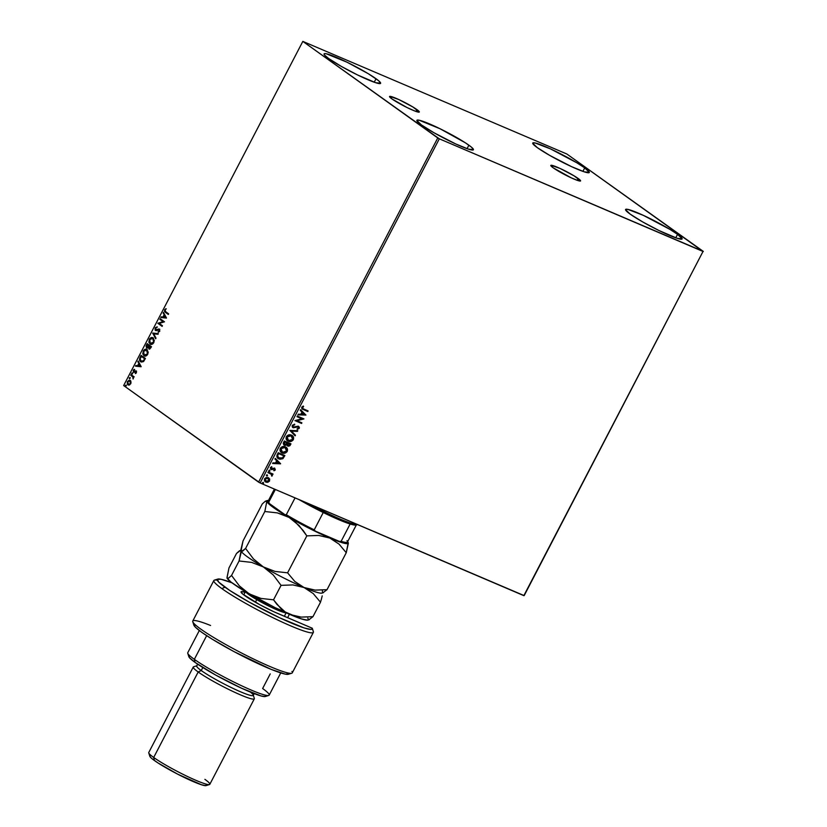 <?xml version="1.0" encoding="UTF-8"?>
<svg xmlns="http://www.w3.org/2000/svg" width="827" height="827" viewBox="0 0 827 827"><rect width="100%" height="100%" fill="white"/><g stroke="black" fill="none" stroke-linecap="round" stroke-linejoin="round"><path stroke-width="1.24" d="M416.922 109.598A16.778 1.747 -152.5 0 1 419.32 112.007A16.778 1.747 -152.5 0 1 408.3 108.151A16.778 1.747 -152.5 0 1 391.957 98.93L389.848 96.366L398.883 99.581L412.849 106.962L419.341 111.934L414.865 111.025L407.184 107.613L391.957 98.93A16.778 1.747 -152.5 0 1 389.558 96.511A16.778 1.747 -152.5 0 1 400.578 100.377A16.778 1.747 -152.5 0 1 416.922 109.598L415.96 111.428L416.922 109.598M578.166 178.487A16.778 1.747 -152.5 0 1 580.575 180.906A16.778 1.747 -152.5 0 1 569.545 177.04A16.778 1.747 -152.5 0 1 553.201 167.829L551.102 165.266L560.137 168.481L574.103 175.851L580.595 180.834L577.99 180.586L571.24 177.836L553.201 167.829A16.778 1.747 -152.5 0 1 550.803 165.41A16.778 1.747 -152.5 0 1 561.822 169.277A16.778 1.747 -152.5 0 1 578.166 178.487L577.215 180.327L578.166 178.487M584.72 167.891A31.871 3.318 -152.5 0 1 589.279 172.481A31.871 3.318 -152.5 0 1 568.335 165.142A31.871 3.318 -152.5 0 1 537.292 147.63L532.691 143.185L534.966 142.926L550.462 148.881L576.998 162.888L584.72 167.891L589.32 172.336L584.379 171.871L571.55 166.651L549.883 155.497L537.292 147.63A31.871 3.318 -152.5 0 1 532.733 143.05A31.871 3.318 -152.5 0 1 553.677 150.39A31.871 3.318 -152.5 0 1 584.72 167.891L582.911 171.375L584.72 167.891M468.878 145.19A31.871 3.318 -152.5 0 1 473.437 149.77A31.871 3.318 -152.5 0 1 452.493 142.43A31.871 3.318 -152.5 0 1 421.45 124.929L416.849 120.484L419.124 120.215L439.943 128.702L465.405 142.833L471.442 147.154L473.478 149.635L468.527 149.17L455.708 143.939L434.041 132.785L421.45 124.929A31.871 3.318 -152.5 0 1 416.891 120.339A31.871 3.318 -152.5 0 1 437.834 127.678A31.871 3.318 -152.5 0 1 468.878 145.19L467.059 148.674L468.878 145.19M376.037 78.741A31.871 3.318 -152.5 0 1 380.606 83.32A31.871 3.318 -152.5 0 1 359.662 75.981A31.871 3.318 -152.5 0 1 328.619 58.479L324.494 55.006L324.019 54.034L324.618 53.61L326.293 53.765L347.113 62.252L368.315 73.727L378.601 80.705L380.637 83.186L375.696 82.721L357.543 74.957L341.21 66.336L328.619 58.479A31.871 3.318 -152.5 0 1 324.06 53.889A31.871 3.318 -152.5 0 1 344.993 61.229A31.871 3.318 -152.5 0 1 376.037 78.741L374.228 82.224L376.037 78.741M677.551 234.341A31.871 3.318 -152.5 0 1 682.11 238.931A31.871 3.318 -152.5 0 1 661.176 231.591A31.871 3.318 -152.5 0 1 630.122 214.079L625.522 209.634L627.796 209.376L643.292 215.33L669.829 229.337L677.551 234.341L682.151 238.786L677.21 238.321L659.057 230.568L642.724 221.946L630.122 214.079A31.871 3.318 -152.5 0 1 625.563 209.5A31.871 3.318 -152.5 0 1 646.507 216.839A31.871 3.318 -152.5 0 1 677.551 234.341L675.742 237.825L677.551 234.341M283.775 443.634L284.447 441.721L287.155 442.952L286.421 444.182L284.736 444.626L283.785 443.644M284.736 444.626L284.695 441.897L287.155 442.952L285.15 444.74L284.033 443.82L284.085 442.414L284.364 444.388M703.012 251.47L523.842 595.647L260.143 482.989L439.313 138.812L703.343 251.429L566.857 154.008L302.827 41.391L437.752 137.964L258.582 482.141L123.657 385.568L302.827 41.391L439.313 138.812L703.012 251.47L566.857 154.008L302.827 41.391L123.657 385.568L260.143 482.989L524.173 595.616L703.012 251.47M267.938 477.479L269.602 478.988L268.186 477.665L266.263 477.499L264.537 478.812L264.516 480.859L266.852 482.348L269.416 481.2L269.695 479.205L269.313 480.787L269.602 478.988L268.186 477.665L264.537 478.812L265.88 482.1L267.907 482.255L269.561 480.963L267.907 482.255L265.188 481.686M268.196 471.99L267.876 472.589L271.401 474.336L272.083 475.98L272.011 474.357L273.044 474.057L268.196 471.99L267.876 472.589L271.122 474.098L271.856 476.145L272.011 474.357L273.044 474.057L268.196 471.99M275.319 469.901L274.44 468.134L271.132 468.744L271.659 466.676L270.346 467.648L270.853 469.395L274.233 468.775L274.75 469.54L273.789 470.243L274.74 470.47L275.071 469.726L273.768 470.594L275.319 469.901L274.647 468.206L271.38 468.909L270.977 467.834L271.659 466.676L270.346 467.648L271.091 469.519L274.347 468.816L274.016 470.77L275.319 469.901M277.272 454.54L277.045 457.31L279.908 459.243L282.803 458.706L284.87 455.543L278.234 452.71L277.272 454.54C276.425 456.742 276.983 458.21 278.947 458.933L283.03 458.509L284.87 455.543L278.234 452.71L277.272 454.54M284.323 440.998L283.248 443.427L283.806 444.843L285.336 445.402L286.762 444.719L288.478 446.229L289.915 445.67L290.97 443.83L284.323 440.998L283.506 442.569L284.426 445.236L286.762 444.719L287.796 446.063L290.38 444.947L290.97 443.83L284.323 440.998M289.843 430.402L295.115 435.86L295.456 435.198L291.414 431.136L297.451 431.374L297.792 430.712L289.843 430.402L295.115 435.86L295.456 435.198L291.414 431.136L297.451 431.374L297.792 430.712L289.843 430.402M296.986 416.674L301.927 418.782L294.939 420.612L301.576 423.445L301.896 422.835L296.945 420.726L303.943 418.907L297.307 416.064L296.986 416.674L301.927 418.782L294.939 420.612L301.576 423.445L301.896 422.835L296.945 420.726L303.943 418.907L297.307 416.064L296.986 416.674M303.674 409.045L302.351 408.093L303.612 406.553L303.261 406.026L301.721 407.184L301.907 408.838L307.778 411.536L308.099 410.926L302.703 408.548L302.403 407.473L303.612 406.553L303.261 406.026L301.721 407.184L302.113 409.003L307.778 411.536L308.099 410.926L303.674 409.045M305.938 415.071L300.615 409.706L300.273 410.368L301.979 412.084L300.832 414.296L298.278 414.193L297.937 414.854L305.938 415.071L300.615 409.706L300.273 410.368L301.979 412.084L300.832 414.296L298.278 414.193L297.937 414.854L305.938 415.071M292.272 425.336L292.231 426.835L293.203 427.766L298.123 426.908L298.63 427.879L297.151 428.748L297.317 429.399L299.312 428.169L299.271 427.063L298.144 426.194L293.306 427.042L292.975 425.585L294.722 424.82L294.639 424.179L292.272 425.336L293.203 427.766L297.875 426.732L298.557 428.055L297.151 428.748L297.317 429.399L299.229 428.355L298.413 426.287L293.523 427.166L292.675 425.523L294.722 424.82L294.639 424.179L292.272 425.336M291.404 435.136L288.747 434.899L286.555 436.356L286.121 438.879L287.703 440.915L290.949 441.463L293.161 439.974L293.575 437.442L291.404 435.136C289.522 434.299 287.837 434.816 286.359 436.697C285.718 438.93 286.359 440.44 288.282 441.204C290.174 442.063 291.869 441.535 293.358 439.633C293.967 437.4 293.316 435.901 291.404 435.136L291.993 435.436M285.305 446.849L282.648 446.611L280.467 448.058L280.022 450.591L281.604 452.617L284.86 453.165L287.062 451.687L287.486 449.154L285.305 446.849C283.423 446.011 281.749 446.528 280.26 448.41C279.629 450.643 280.27 452.142 282.183 452.917C284.075 453.775 285.77 453.248 287.269 451.335C287.879 449.113 287.217 447.614 285.305 446.849L286.142 447.314M280.611 463.72L275.288 458.365L274.946 459.016L276.652 460.742L275.494 462.944L272.951 462.851L272.61 463.513L280.56 463.823L275.288 458.365L274.946 459.016L276.652 460.742L275.494 462.944L272.951 462.851L272.61 463.513L280.611 463.72M269.664 470.274L268.837 470.997L269.788 471.204L269.664 470.274L268.847 470.542L269.137 471.276L269.953 471.008L269.664 470.274L269.953 471.008M267.245 474.915L266.418 475.639L267.369 475.845L267.245 474.915L266.428 475.184L266.718 475.918L267.534 475.649L267.245 474.915L267.534 475.649M263.306 482.482L262.479 483.206L263.431 483.423L263.306 482.482L262.49 482.751L262.779 483.495L263.596 483.226L263.306 482.482L263.596 483.226M128.412 385.103L130.697 383.811L130.904 381.35L129.219 380.12L127.296 381.733L127.399 384.328L129.508 385L131.038 382.767L130.273 380.399M131.048 374.641L130.728 375.251L133.002 377.133L133.054 378.993L133.436 377.184L134.212 376.905L131.048 374.641L130.728 375.251L132.837 376.885L133.054 378.993L133.436 377.184L134.212 376.905L131.048 374.641M136.455 372.75L136.093 370.92L133.695 371.54L134.419 369.917L133.736 369.659L133.333 372.098L135.928 371.623L135.39 373.597L136.455 372.75L136.228 371.003L133.778 371.612L134.315 369.359L133.23 370.3L133.488 372.233L135.928 371.623L135.39 373.597L136.455 372.75M140.673 361.719L143.66 361.42L145.418 358.463L141.086 355.362L139.484 359.363L141.314 362.061L143.464 361.606L145.418 358.463L141.086 355.362L140.135 357.192C139.194 359.404 139.381 360.913 140.673 361.719L141.2 362.019M149.325 349.097L151.517 346.751L147.175 343.65L146.048 346.079L146.627 347.96L148.374 347.516L149.687 349.097L151.517 346.751L147.175 343.65L146.358 345.231L146.844 348.084M152.695 333.054L155.662 338.781L156.003 338.119L153.719 333.85L157.998 334.294L158.339 333.632L152.695 333.054L158.277 333.746L152.695 333.054L155.662 338.781L156.003 338.119L153.719 333.85L157.998 334.294L158.339 333.632L152.695 333.054M159.838 319.325L163.064 321.631L157.792 323.264L162.123 326.365L162.443 325.755L159.208 323.45L164.49 321.817L160.159 318.726L159.838 319.325L160.5 318.964L159.838 319.325L163.064 321.631L157.792 323.264L162.123 326.365L162.443 325.755L159.208 323.45L164.49 321.817L160.159 318.726L159.838 319.325M165.762 311.789L164.966 310.466L165.907 308.698L164.635 309.836L164.521 311.51L168.326 314.456L168.646 313.846L165.762 311.789L165.08 310.146L165.907 308.698L164.635 309.836L165.4 312.358L168.326 314.456L168.646 313.846L165.762 311.789M166.485 317.981L163.467 312.358L164.097 314.829L162.94 317.03L161.131 316.855L160.789 317.506L166.434 318.085L163.467 312.358L164.097 314.829L162.94 317.03L161.131 316.855L160.789 317.506L166.485 317.981M156.065 329.994L156.716 330.149L155.817 329.88L155.652 328.257L157.058 326.892L155.187 327.978L155.135 330.087L156.468 330.645L159.146 329.766L159.363 330.769L158.195 332.278L159.797 331.12L159.26 329.043L155.59 329.622L155.652 328.257L157.058 326.892L155.373 327.668L157.43 327.047M150.638 344.332L149.976 343.991C151.207 344.931 152.499 344.445 153.853 342.554L153.109 337.923L151.93 337.509L149.47 338.998L148.86 342.213L150.39 344.239L152.933 343.753L154.339 340.641L153.036 337.829M144.539 356.044L143.877 355.703C145.107 356.633 146.4 356.158 147.754 354.266L147.01 349.635L145.831 349.211L143.371 350.71L142.771 353.915L144.291 355.941L146.834 355.465L148.24 352.354L146.948 349.542M141.159 366.64L138.14 361.017L138.771 363.477L137.613 365.689L135.804 365.503L135.463 366.165L141.107 366.743L138.14 361.017L138.771 363.477L137.613 365.689L135.804 365.503L135.463 366.165L141.159 366.64M132.351 372.946L131.648 373.432L132.134 374L132.465 373.06L131.731 373.184L131.824 373.949L132.454 373.701L132.351 372.946L131.731 373.184M129.932 377.588L129.229 378.073L129.715 378.642L130.046 377.701L129.405 378.59L130.035 378.352L129.932 377.588L129.312 377.836M125.993 385.155L125.29 385.64L125.776 386.209L126.107 385.279L125.373 385.403L125.466 386.168L126.097 385.92L125.993 385.155L125.373 385.403M166.113 308.947L164.904 310.218L164.904 311.676L168.367 314.374L165.4 312.358L164.635 309.836L166.289 308.864M161.234 317.558L161.131 316.855L163.322 317.196L164.47 314.984L163.126 313.019L163.705 312.802L164.47 314.984L163.322 317.196L161.234 317.558M165.793 317.444L164.408 315.397L165.793 317.444L163.519 317.092L165.793 317.444L163.519 317.092L164.408 315.397L165.793 317.444M162.164 326.283L157.792 323.264L163.446 321.796L160.221 319.491L163.446 321.796L158.174 323.429L162.164 326.283M156.189 330.045L157.936 329.642L155.817 329.88M157.202 327.058L155.476 328.34L155.869 330.645L155.187 327.978L155.497 330.48L159.518 329.932L159.704 331.027L159.146 329.766L159.652 331.12L158.174 331.617L158.567 332.206L158.174 331.617L158.195 332.278L159.714 331.286L159.435 329.156L157.554 329.477L159.818 329.311M156.716 330.149L159.435 329.146L158.619 328.991M158.391 329.735L159.146 329.766M159.518 329.932L158.774 329.901M155.807 338.501L152.644 333.157L155.807 338.501M149.976 343.991L149.646 339.504L150.442 344.259M153.109 337.923C151.889 337.013 150.607 337.488 149.273 339.339L149.646 339.504C150.99 337.643 152.271 337.178 153.491 338.088M153.078 337.85L151.093 337.974L149.48 339.866L149.242 342.368L150.772 344.394M150.669 343.546L153.77 342.43L153.171 338.688L154.08 340.114L153.905 342.13L152.426 343.743L150.297 343.391L149.728 339.639L152.613 338.408M152.809 338.481L153.708 339.959L153.388 342.264L150.297 343.391L149.387 341.954L149.584 339.938L150.886 338.429L152.799 338.532L153.77 342.43L150.99 343.701M150.855 343.67L150.297 343.391M148.912 348.911L148.757 347.681L149.129 349.035M147.03 348.146L148.374 347.516L149.398 349.139M146.627 347.96L146.358 345.231L147.516 343.898L146.389 346.461L147.092 348.188M149.139 346.203L147.32 347.526L149.139 346.203M147.692 344.735L149.294 345.893L148.591 347.123L146.937 347.361L147.309 344.58L149.294 345.893L147.692 344.735M149.511 348.425L150.803 347.836L149.222 348.301L149.367 346.048L151.134 347.206L149.222 348.301L149.367 346.048L151.134 347.206L149.367 346.048L150.752 347.04L149.222 348.301M147.464 347.609L146.544 346.513L147.309 344.58L148.922 345.727L147.32 347.526M143.877 355.703L143.557 351.217L144.353 355.972M147.01 349.635C145.8 348.725 144.518 349.19 143.174 351.051L143.557 351.217C144.89 349.356 146.172 348.88 147.392 349.79M146.989 349.552L145.004 349.676L143.247 351.951L143.319 354.659L144.673 356.106M146.751 350.214L147.837 351.372L147.919 353.542L146.586 355.31L144.911 355.455M146.72 350.193L147.609 351.661L147.299 353.977L144.198 355.093L143.629 351.351L146.524 350.121L147.671 354.132L144.529 355.29L143.288 353.667L143.495 351.64L144.787 350.131L146.544 350.131M144.756 355.372L144.198 355.093M144.58 355.259L147.671 354.132L146.699 350.234M141.055 361.885C139.753 361.079 139.577 359.569 140.507 357.357L139.887 359.859L141.055 361.885M141.365 361.275L143.805 360.965L145.035 358.908L143.422 360.799L140.993 361.11L140.145 358.639L141.593 356.447L145.035 358.908L141.593 356.447L145.035 358.908L143.484 361.265L141.893 361.554M141.603 361.42L140.063 359.373L141.21 356.282L144.653 358.753L143.102 361.11L140.993 361.11M135.897 366.206L135.804 365.503L137.995 365.854L139.143 363.642L137.799 361.678L138.378 361.451L139.143 363.642L137.995 365.854L135.897 366.206M140.466 366.103L139.07 364.056L140.466 366.103L138.192 365.751L140.466 366.103L138.192 365.751L139.07 364.056L140.466 366.103M136.228 371.736L135.731 373.453L135.308 373.049L136.424 372.677L136.041 371.705M133.488 372.233L134.077 372.377M134.398 369.628L133.405 371.075L133.86 372.388L133.23 370.3L134.687 369.524M134.036 370.672L134.543 371.85L133.778 371.612M133.974 371.695L136.6 371.168M136.228 371.003L135.638 370.847M136.331 371.034L134.543 371.85M131.824 373.949L132.454 373.701M132.206 374.114L132.733 373.101M132.589 373.049L132.144 374.062M133.302 378.766L133.209 377.04L130.728 375.251L131.39 374.879L131.111 375.406L133.302 377.164L133.302 378.766M129.405 378.59L130.035 378.352M129.787 378.756L130.315 377.753M130.17 377.691L129.725 378.704M127.896 384.855L127.803 381.629L128.216 385.041M130.201 380.41L127.803 381.629L130.583 380.575M130.128 380.348L128.454 380.761L127.565 382.167L128.423 385.113M129.798 380.968L130.759 381.774L130.852 383.294L129.891 384.503L128.805 384.534M128.588 384.41L130.687 383.697L128.206 384.245L127.813 381.743L129.818 380.968M128.671 384.462L127.699 383.594L127.637 382.146L128.309 381.113L129.663 380.885L130.687 383.697L129.891 381.02L130.356 383.439L129.508 384.338L128.206 384.245M125.466 386.168L126.097 385.92M125.849 386.333L126.376 385.32M126.231 385.258L125.787 386.271M163.519 317.092L164.408 315.397L165.421 317.289L163.519 317.092M138.192 365.751L139.07 364.056L140.094 365.937L138.192 365.751M301.907 408.858L307.53 411.36L307.82 410.812L307.778 411.536L301.989 408.91M302.444 408.362L302.093 407.453L303.158 406.067L303.612 406.553L302.155 407.287L302.672 408.507M300.594 409.758L305.69 414.885L300.594 409.758M302.279 412.456L301.638 414.327L302.279 412.456M304.315 414.43L301.638 414.327L302.527 412.632L304.315 414.43L301.638 414.327L302.527 412.632L304.315 414.43M303.664 418.782L296.697 420.55L303.664 418.782M301.617 422.721L301.576 423.445L294.97 420.55L301.328 423.269L301.617 422.721M301.679 418.607L297.017 416.612L301.679 418.607M293.523 427.166L292.727 425.398L294.422 424.199L294.722 424.82L292.727 425.398L293.275 426.98M298.165 426.112L299.229 428.355L297.069 429.223L298.981 428.179L298.423 426.246M298.309 427.879L297.875 426.732L292.696 427.456M292.655 427.425L297.875 426.732M297.462 430.702L297.451 431.374L291.166 430.96L295.456 435.198L294.898 435.633L295.208 435.023L291.166 430.96L297.462 430.702M292.107 435.519L293.109 439.457C291.621 441.36 289.926 441.887 288.034 441.029L287.32 440.646M292.872 436.325L293.451 438.186L292.665 440.129L289.998 441.391L287.455 440.739L288.282 441.204M287.879 440.191L286.535 438.238L287.155 436.263L289.822 435.291L291.724 436.108M288.592 440.605L286.928 438.992L286.804 436.79L288.964 435.54L291.776 436.129L292.903 437.928L292.303 439.892L290.732 440.812L288.592 440.605L287.052 436.966L291.083 435.746L292.665 439.364L288.592 440.605L287.796 440.129M291.652 436.046L290.835 435.571L286.804 436.79L288.344 440.429M287.176 445.67L289.171 445.877L290.69 443.717L290.38 444.947L287.31 445.763M283.847 444.885L286.524 444.544L283.878 444.905M288.096 445.453L287.837 443.241L289.967 444.151L289.14 445.391L288.096 445.453L287.165 444.533L287.589 443.065L289.719 443.975L289.646 444.781L288.096 445.453L287.434 443.375L287.724 445.205M287.837 443.241L289.967 444.151L287.837 443.241M284.695 441.897L284.333 442.59L284.695 441.897L287.155 442.952L284.695 441.897M286.008 447.221L287.021 451.16C285.522 453.072 283.826 453.599 281.935 452.741L281.221 452.359M281.345 452.452L282.183 452.917M281.356 452.441L283.909 453.093L286.566 451.831L287.31 449.268L285.904 447.138M281.79 451.893L280.446 449.94L281.066 447.965L283.733 447.004L285.625 447.81M282.503 452.307L280.953 450.953L280.704 448.503L282.875 447.252L284.746 447.273L286.669 449.092L286.4 451.356L284.633 452.514L282.503 452.307L280.953 448.679L284.995 447.448L286.576 451.077L282.503 452.307L281.697 451.842M285.553 447.748L284.746 447.273L280.704 448.503L282.255 452.131M277.862 458.303L281.78 458.944L284.591 455.429L283.03 458.509L278.947 458.933L277.955 458.365M278.079 458.458L278.947 458.933M279.257 458.334L277.583 455.946L278.596 453.599L283.868 455.863L282.193 458.23L279.257 458.334L277.324 456.204L278.348 453.423L283.63 455.677L278.348 453.423L283.868 455.863L282.576 457.92L278.441 457.858M278.358 457.786L277.562 456.163L278.348 453.423L277.334 455.77L279.009 458.158M275.267 458.406L280.363 463.544L275.267 458.406M276.952 461.115L276.311 462.986L276.952 461.115M278.988 463.089L276.311 462.986L277.2 461.29L278.988 463.089L276.311 462.986L277.2 461.29L278.988 463.089M274.347 468.816L274.698 469.684M270.605 469.219L274.099 468.64L271.938 469.643L270.646 469.25M271.514 466.717L271.928 467.214L270.729 467.658L271.132 468.723L270.729 467.658L271.514 466.717M271.38 468.909L270.977 467.834M274.399 468.03L275.071 469.726L274.802 468.278M270.998 468.661L270.729 467.658M269.416 470.087L269.705 470.832L268.889 471.101L269.716 470.377M268.847 470.542L269.137 471.276M272.765 473.943L272.734 474.667L271.773 474.181L272.269 475.752L271.618 475.97L271.773 474.181L272.765 473.943M270.874 473.923L267.907 472.537L271.018 474.036M266.997 474.739L267.286 475.473L266.47 475.742L267.297 475.018M266.428 475.184L266.718 475.918M265.291 481.779L265.88 482.1M265.022 481.583L267.121 482.172L269.002 481.252L269.519 479.257L268.186 477.665M269.095 478.378L268.382 477.706M265.343 480.952L264.692 479.691L265.446 478.254L268.227 478.451M266.191 481.5L265.147 480.59L264.888 478.895L266.439 478.109L268.186 478.43L269.064 479.515L268.713 481.066L266.191 481.5L265.126 479.071L267.865 478.264L268.961 480.704L265.622 481.149M268.217 478.44L264.888 478.895L265.943 481.314M263.058 482.306L263.348 483.051L262.531 483.319L263.358 482.586M262.49 482.751L262.779 483.495M439.313 138.812L260.143 482.989L258.582 482.141L437.752 137.964L439.313 138.812M346.999 540.651A44.627 4.652 -152.5 0 1 347.009 542.326A44.627 4.652 -152.5 0 1 341.127 541.323L350.141 524.008L341.127 541.323A44.627 4.652 27.5 0 0 347.454 542.016L356.468 524.69A44.627 4.652 -152.5 0 1 350.141 524.008L323.243 512.513A44.627 4.652 27.5 0 0 350.141 524.008A44.627 4.652 27.5 0 0 356.034 525.011A44.627 4.652 27.5 0 0 356.52 524.556M308.843 503.798A45.898 4.786 27.5 0 0 357.429 524.545A45.898 4.786 -152.5 0 1 308.843 503.798M299.095 499.622A44.627 4.652 27.5 0 0 323.243 512.513A44.627 4.652 -152.5 0 1 299.095 499.622M346.265 542.512L339.297 541.375L341.127 541.323L339.297 541.375L315.356 531.141L314.229 529.838A44.627 4.652 -152.5 0 1 286.297 514.714L295.053 497.895L286.297 514.714L284.984 514.704L269.354 503.519L268.744 502.154L275.35 489.481L268.744 502.154A44.627 4.652 -152.5 0 1 268.279 501.348L268.61 502.361A43.862 4.569 27.5 0 0 269.354 503.519L268.558 502.061M347.009 542.326L345.986 542.646A43.862 4.569 27.5 0 1 339.297 541.375L315.356 531.141L314.229 529.838L323.243 512.513L314.229 529.838A44.627 4.652 27.5 0 1 286.297 514.714L284.984 514.704L269.354 503.519L268.744 502.154A44.627 4.652 27.5 0 1 268.289 500.8L274.399 489.077M315.356 531.141L284.984 514.704A43.862 4.569 27.5 0 0 315.356 531.141M313.009 630.939A56.102 5.841 -152.5 0 1 313.371 632.345A56.102 5.841 -152.5 0 1 276.518 619.423A56.102 5.841 -152.5 0 1 221.874 588.607A56.102 5.841 27.5 0 0 279.019 620.612A56.102 5.841 27.5 0 0 313.381 631.652L312.286 628.262A53.548 5.582 -152.5 0 1 279.495 617.717A53.548 5.582 -152.5 0 1 224.944 587.17L221.874 588.607A56.102 5.841 -152.5 0 1 213.852 580.533A56.102 5.841 -152.5 0 1 217.315 580.234M245.154 592.339L241.505 591.594L240.998 591.946L242.704 594.024L259.885 604.754L273.644 611.649L312.275 628.231A53.548 5.582 -152.5 0 1 312.286 628.262M199.317 630.536L187.76 652.73A45.898 4.786 27.5 0 0 194.335 659.336A45.898 4.786 -152.5 0 1 187.76 653.289L188.845 656.69A43.345 4.517 27.5 0 0 195.058 662.396L194.335 659.336L206.657 635.663L194.335 659.336A45.898 4.786 27.5 0 0 239.034 684.549A45.898 4.786 27.5 0 0 269.188 695.114L280.746 672.92M197.622 664.174L196.692 665.952A31.871 3.318 27.5 0 0 201.25 670.542L198.18 671.979L201.25 670.542A31.871 3.318 -152.5 0 1 197.012 665.725L193.601 666.779A34.424 3.587 27.5 0 0 198.18 671.979A34.424 3.587 -152.5 0 1 193.26 667.027L148.757 752.508A34.424 3.587 27.5 0 0 153.688 757.46A34.424 3.587 -152.5 0 1 148.757 752.932L149.842 756.323A31.871 3.318 27.5 0 0 154.411 760.52L153.688 757.46L198.18 671.979L153.688 757.46A34.424 3.587 27.5 0 0 187.212 776.367A34.424 3.587 27.5 0 0 209.831 784.296L254.323 698.815A34.424 3.587 -152.5 0 1 231.715 690.886A34.424 3.587 -152.5 0 1 198.18 671.979A34.424 3.587 27.5 0 0 233.255 691.62A34.424 3.587 27.5 0 0 254.334 698.401L253.238 695A31.871 3.318 -152.5 0 1 233.721 688.726A31.871 3.318 -152.5 0 1 201.25 670.542L202.822 667.523L201.25 670.542A31.871 3.318 27.5 0 0 232.294 688.054A31.871 3.318 27.5 0 0 253.238 695.393L254.168 693.605M270.222 673.912L262.624 688.519A45.898 4.786 -152.5 0 1 268.734 695.445A45.898 4.786 -152.5 0 1 236.956 683.547A45.898 4.786 -152.5 0 1 194.335 659.336L195.058 662.396L189.455 657.682L189.032 655.966M213.852 580.533L192.774 621.025A56.102 5.841 27.5 0 0 239.83 652.121A56.102 5.841 27.5 0 0 292.293 672.837L313.371 632.345M289.409 614.265L287.62 617.697L289.409 614.265M288.85 673.922L285.315 674.15L271.173 669.384L233.886 651.552L212.239 639.199L201.519 632.159L195.203 627L193.983 624.292M245.081 592.318A26.774 2.791 -152.5 0 0 241.029 592.153A26.774 2.791 -152.5 0 0 253.982 601.446A26.774 2.791 -152.5 0 0 277.779 613.489L312.275 628.231L312.068 629.151L310.59 629.399L304.036 627.889L279.578 617.759L248.999 602.015L229.71 590.426L218.7 582.094L217.346 579.355L221.036 579.262L231.932 582.787A53.548 5.582 -152.5 0 0 217.811 579.086A53.548 5.582 -152.5 0 0 224.944 587.17L221.874 588.607A56.102 5.841 27.5 0 1 214.4 580.13L217.811 579.086M265.663 695.424L264.991 696.572L261.063 695.952L241.649 688.26L215.723 675.08L195.058 662.396A43.345 4.517 27.5 0 0 235.313 685.263A43.345 4.517 27.5 0 0 265.322 696.499L268.734 695.445M205.954 784.254L206.44 785.236L205.83 785.65L201.488 784.761L177.815 774.237L157.885 762.876L151.848 758.555L150.297 757.056L149.811 756.074L150.411 755.661M204.9 779.344A34.424 3.587 -152.5 0 1 209.489 784.544A34.424 3.587 -152.5 0 1 185.651 775.623A34.424 3.587 -152.5 0 1 153.688 757.46L154.411 760.52A31.871 3.318 27.5 0 0 184.007 777.339A31.871 3.318 27.5 0 0 206.078 785.598L209.489 784.544M250.426 692.116A31.871 3.318 -152.5 0 1 253.238 695M192.763 621.718L193.849 625.109A53.548 5.582 27.5 0 0 238.786 654.126A53.548 5.582 27.5 0 0 288.323 674.284L291.735 673.24A56.102 5.841 -152.5 0 1 239.83 652.121A56.102 5.841 -152.5 0 1 192.763 621.718A56.102 5.841 -152.5 0 1 210.575 625.481M291.931 671.431A56.102 5.841 -152.5 0 1 291.735 673.24M256.732 599.606A3.825 1.53 120.1 0 0 257.249 598.407A3.825 1.53 -59.9 0 1 256.732 599.606A22.949 2.388 -152.5 0 1 245.65 591.77L256.732 599.606L255.367 602.242L256.732 599.606L271.68 607.463L285.925 612.735A22.949 2.388 -152.5 0 1 256.732 599.606M322.375 590.726L322.468 592.184A45.898 4.786 -152.5 0 1 304.036 587.521L294.825 581.453L287.589 572.832L306.827 535.875L287.589 572.832L275.029 571.426L263.327 566.909A45.898 4.786 27.5 0 0 304.036 587.521L315.139 590.106L327.016 589.682L346.255 552.715L327.016 589.682L323.037 592.701L327.016 589.682L315.139 590.106L304.036 587.521L294.825 581.453L287.589 572.832L275.029 571.426L263.327 566.909L253.424 558.887L245.588 548.456L264.826 511.5L277.386 512.905L289.088 517.423A45.898 4.786 -152.5 0 1 266.811 501.472L264.826 511.5L245.588 548.456L241.629 551.485L240.946 549.542L243.024 540.941L262.262 503.974L265.229 501.296L266.811 501.472A45.898 4.786 -152.5 0 1 267.266 500.562A45.898 4.786 -152.5 0 1 268.455 500.48M265.229 501.296L262.262 503.974L243.024 540.941L241.039 550.937A45.898 4.786 27.5 0 0 241.05 550.958A45.898 4.786 27.5 0 0 263.327 566.909L253.424 558.887L245.588 548.456L242.631 551.144L241.05 550.958L239.065 560.985L251.625 562.391L263.327 566.909A45.898 4.786 -152.5 0 1 241.05 550.958A45.898 4.786 -152.5 0 1 241.039 550.937L241.039 550.937M348.229 542.688L347.598 541.664A45.898 4.786 -152.5 0 1 348.229 542.688L347.671 542.171L348.229 542.688A45.898 4.786 -152.5 0 1 348.239 542.719A45.898 4.786 -152.5 0 1 329.797 538.026L339.018 544.094L346.255 552.715L348.229 542.688L347.423 543.67L343.887 543.184L329.797 538.026A45.898 4.786 -152.5 0 1 289.088 517.423L298.992 525.445L306.827 535.875L318.695 535.441L329.797 538.026L339.018 544.094L346.255 552.715L348.343 543.308M307.778 618.151L308.419 619.175L307.603 620.157L301.359 618.885L275.226 607.721L244.689 591.191L230.94 582.022L226.991 577.959L228.976 567.932L236.501 553.47L240.471 550.441L241.143 552.384L239.065 560.985L251.625 562.391L263.327 566.909L273.23 574.941L281.066 585.361L292.934 584.927L304.036 587.521A45.898 4.786 -152.5 0 1 263.327 566.909L273.23 574.941L281.066 585.361L292.934 584.927L304.036 587.521A45.898 4.786 27.5 0 0 322.013 593.093L323.44 592.649M303.137 530.448L306.827 535.875L318.695 535.441L329.797 538.026L309.743 528.598L289.088 517.423L294.34 521.062L303.137 530.448M286.276 515.934L273.375 507.489L266.811 501.472L264.826 511.5L277.386 512.905L286.276 515.934M266.811 501.472L267.617 500.49L269.054 500.552M239.468 550.782L236.501 553.47L228.976 567.932L227.053 577.287M322.468 592.184A45.898 4.786 -152.5 0 1 322.478 592.204L322.582 592.794M322.22 595.885L321.496 598.789L322.22 595.885M226.98 577.928A45.898 4.786 27.5 0 0 226.991 577.928A45.898 4.786 27.5 0 0 226.991 577.959L228.572 578.135L231.539 575.458L239.065 560.985L231.539 575.458L239.375 585.878L249.278 593.91L239.375 585.878L231.539 575.458L228.572 578.135L226.991 577.959A45.898 4.786 27.5 0 0 249.278 593.91L260.981 598.428L273.53 599.823L281.066 585.361L273.53 599.823L276.921 604.361L285.119 611.887L289.988 614.513L301.09 617.107L312.957 616.673L308.988 619.702L312.957 616.673L320.494 602.211L313.257 593.59L304.036 587.521L313.257 593.59L320.494 602.211L321.496 598.789L320.494 602.211L312.957 616.673L301.09 617.107L292.644 615.505L285.119 611.887L280.767 608.445L273.53 599.823L260.981 598.428L249.278 593.91A45.898 4.786 27.5 0 0 289.988 614.513A45.898 4.786 27.5 0 0 307.964 620.085L309.391 619.65M357.729 524.483L356.034 525.011M245.433 591.646L243.758 594.871M267.266 500.562L265.839 500.997M241.505 550.048L240.078 550.493M286.152 612.838L284.343 616.301"/></g></svg>
